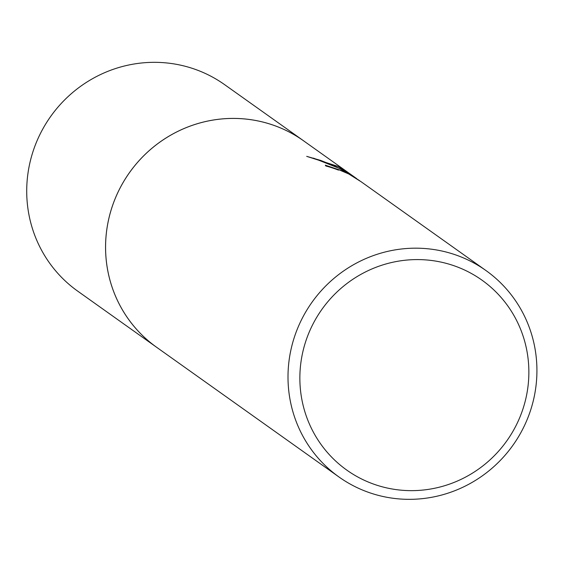 <?xml version="1.0" encoding="UTF-8"?>
<svg xmlns="http://www.w3.org/2000/svg" width="563" height="563" viewBox="0 0 563 563"><rect width="100%" height="100%" fill="white"/><g stroke="black" fill="none" stroke-linecap="round" stroke-linejoin="round"><path stroke-width="0.84" d="M157.865 348.159A126.717 123.318 -54.6 0 1 156.577 347.258A126.71 123.311 -54.6 0 1 125.493 178.591A126.71 123.311 -54.6 0 1 291.451 133.22A126.71 123.311 -54.6 0 1 303.485 140.75L356.611 178.562M157.492 347.892A126.717 123.318 -54.6 0 1 125.19 179.069A126.717 123.318 -54.6 0 1 291.451 133.213A126.717 123.318 -54.6 0 1 304.379 141.383M485.911 270.507A126.71 123.311 -54.6 0 1 517.01 439.175A126.71 123.311 -54.6 0 1 351.059 484.546A126.71 123.311 -54.6 0 1 339.017 477.016A126.71 123.311 -54.6 0 1 307.919 308.348A126.71 123.311 -54.6 0 1 473.877 262.977A126.71 123.311 -54.6 0 1 485.911 270.507L361.214 181.814L348.757 173.981L338.701 169.667L338.074 169.667L338.476 170.11A126.71 123.311 125.4 0 0 325.935 166.001L325.308 165.184L346.238 172.194L359.841 180.85M359.278 180.441L345.112 171.391L334.556 165.994L320.84 160.469L306.694 156.352L338.159 166.444L353.81 176.543M470.858 273.196A116.576 113.444 -54.6 0 1 513.963 429.52A116.576 113.444 -54.6 0 1 357.871 477.037A116.576 113.444 -54.6 0 1 314.766 320.713A116.576 113.444 -54.6 0 1 470.858 273.196M338.849 169.695L325.717 165.839M340.045 168.668L313.485 158.133M344.823 171.229L345.175 170.603M303.478 140.729A126.717 123.318 -54.6 0 0 121.77 184.861A126.717 123.318 -54.6 0 0 156.577 347.258L77.722 291.155A126.71 123.311 -54.6 0 1 42.915 128.772A126.71 123.311 -54.6 0 1 224.609 84.647L303.478 140.729A126.717 123.318 -54.6 0 1 304.752 141.651M156.598 347.258L339.017 477.016"/></g></svg>

